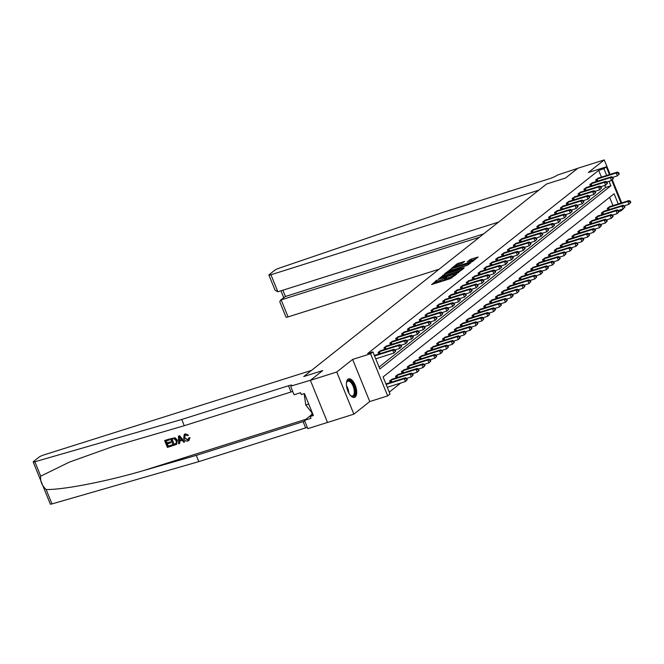 <?xml version="1.0" encoding="UTF-8"?>
<svg xmlns="http://www.w3.org/2000/svg" width="664" height="664" viewBox="0 0 664 664"><rect width="100%" height="100%" fill="white"/><g stroke="black" fill="none" stroke-linecap="round" stroke-linejoin="round"><path stroke-width="1" d="M437.003 280.133L431.617 284.549L450.25 278.664L456.658 274.083L454.574 275.045A3.909 0.598 -22.1 0 1 449.785 277.262L448.225 277.751A3.909 0.598 -22.1 0 1 446.084 278.05A3.909 0.598 -22.1 0 1 446.391 277.627L446.631 277.096L444.946 278.083A3.909 0.598 -22.1 0 1 440.157 280.299L438.605 280.789A3.909 0.598 -22.1 0 1 436.464 281.088A3.909 0.598 -22.1 0 1 436.771 280.664L437.003 280.133M436.671 281.602L433.741 283.885M446.299 278.565L445.411 279.22L444.946 278.083M347.936 379.252A9.703 4.44 72.5 0 0 347.579 390.274A9.703 4.44 72.5 0 0 354.468 397.396A9.703 4.44 72.5 0 0 355.157 397.022A9.703 4.44 72.5 0 0 355.514 386.008A9.703 4.44 72.5 0 0 348.625 378.887A9.703 4.44 72.5 0 0 347.936 379.252M464.601 261.392L457.305 263.691L451.752 268.148L472.552 261.475L478.105 257.026L471.116 259.109L467.19 261.782L470.992 260.703A3.27 0.498 -22.1 0 1 472.785 260.454A3.27 0.498 -22.1 0 1 468.518 262.662L456.259 266.538A3.27 0.498 -22.1 0 1 454.466 266.787A3.27 0.498 -22.1 0 1 458.724 264.579L462.269 263.234L464.601 261.392M601.41 177.13L598.671 170.374L603.941 168.714L606.298 166.847L609.444 174.59M498.539 222.1L277.867 291.795L275.079 290.243L268.903 275.045A3.735 0.573 -22.1 0 1 269.202 274.647L274.772 270.223A3.735 0.573 -22.1 0 1 278.955 268.239L442.913 212.372L549.684 178.649A6.217 0.954 -22.1 0 0 557.312 175.122L577.788 168.316L565.529 178.035L577.879 168.241L604.248 159.916L588.37 172.507L606.298 166.847M310.395 380.339L336.756 372.014L353.87 414.153L327.501 422.478L310.395 380.339L322.745 370.545L303.763 376.538L546.547 184.028L565.529 178.035L546.547 184.028L538.811 190.17L270.953 274.763L277.867 291.795M353.87 414.153L369.748 401.562L352.634 359.423L336.756 372.014M352.634 359.423L370.562 353.763L372.919 351.895L379.858 368.976L610.88 185.795L609.054 181.297M598.671 170.374L367.64 353.555L372.919 351.895M444.44 274.39L438.066 279.444L456.691 273.56L463.738 268.414L444.44 274.39L444.897 275.527L443.112 276.448M444.672 273.709L451.62 268.696L470.917 262.72L466.991 265.392L457.944 268.472L456.301 269.833L464.186 267.766L444.739 273.867M620.782 202.52L621.363 202.055L612.341 179.861M610.116 174.383L604.248 159.916M379.078 367.076L605.609 187.464L604.788 185.447M375.16 355.215L374.338 355.398M378.746 354.078L378.073 352.443L381.036 350.55M384.622 349.422L383.958 347.778L386.921 345.886M390.507 344.757L389.834 343.114L392.806 341.221M396.383 340.092L395.719 338.449L398.682 336.557M402.268 335.428L401.604 333.784L404.567 331.892M408.152 330.763L407.48 329.12L410.443 327.236M414.029 326.099L413.365 324.455L416.328 322.571M419.914 321.434L419.25 319.799L422.213 317.907M425.79 316.769L425.126 315.134L428.089 313.242M431.675 312.113L431.011 310.47L433.974 308.577M437.559 307.449L436.887 305.805L439.858 303.913M443.436 302.784L442.772 301.141L445.735 299.248M449.32 298.119L448.656 296.476L451.62 294.584M455.197 293.455L454.533 291.811L457.496 289.927M461.082 288.79L460.418 287.147L463.381 285.263M466.966 284.126L466.294 282.49L469.265 280.598M472.843 279.469L472.179 277.826L475.142 275.933M478.727 274.805L478.063 273.161L481.026 271.269M484.612 270.14L483.94 268.497L486.903 266.604M490.488 265.476L489.824 263.832L492.788 261.94M496.373 260.811L495.701 259.167L498.672 257.283M502.25 256.146L501.586 254.503L504.549 252.619M508.134 251.482L507.47 249.847L510.433 247.954M514.019 246.817L513.347 245.182L516.31 243.29M519.895 242.161L519.231 240.517L522.194 238.625M525.78 237.496L525.116 235.853L528.079 233.96M531.656 232.832L530.992 231.188L533.956 229.296M537.541 228.167L536.877 226.524L539.84 224.631M543.426 223.502L542.754 221.859L545.725 219.975M549.302 218.838L548.638 217.194L551.601 215.31M555.187 214.173L554.523 212.538L557.486 210.646M561.072 209.509L560.399 207.873L563.362 205.981M566.948 204.852L566.284 203.209L569.247 201.316M572.833 200.188L572.16 198.544L575.132 196.652M578.709 195.523L578.045 193.88L581.008 191.987M584.594 190.858L583.93 189.215L586.893 187.331M590.479 186.194L589.806 184.55L592.769 182.666M596.355 181.529L595.691 179.894L598.654 178.002M389.253 392.133L400.724 383.037M612.972 205.608L609.618 197.332M386.722 383.684L385.9 383.875M390.308 382.555L389.635 380.912L392.598 379.028M396.184 377.891L395.52 376.247L398.483 374.363M402.069 373.226L401.396 371.591L404.368 369.699M407.945 368.561L407.281 366.926L410.244 365.034M413.83 363.905L413.166 362.262L416.129 360.369M419.714 359.241L419.042 357.597L422.005 355.705M425.591 354.576L424.927 352.933L427.89 351.04M431.476 349.911L430.811 348.268L433.775 346.376M437.352 345.247L436.688 343.603L439.651 341.719M443.237 340.582L442.573 338.939L445.536 337.055M449.121 335.918L448.449 334.282L451.42 332.39M454.998 331.261L454.334 329.618L457.297 327.726M460.882 326.597L460.218 324.953L463.181 323.061M466.767 321.932L466.095 320.289L469.058 318.396M472.644 317.267L471.979 315.624L474.943 313.732M478.528 312.603L477.856 310.959L480.827 309.075M484.405 307.938L483.741 306.295L486.704 304.411M490.289 303.274L489.625 301.639L492.588 299.746M496.174 298.609L495.502 296.974L498.465 295.082M502.05 293.953L501.386 292.309L504.349 290.417M507.935 289.288L507.271 287.645L510.234 285.752M513.811 284.624L513.147 282.98L516.111 281.088M519.696 279.959L519.032 278.316L521.995 276.423M525.581 275.294L524.909 273.651L527.88 271.767M531.457 270.63L530.793 268.986L533.756 267.102M537.342 265.965L536.678 264.33L539.641 262.438M543.227 261.301L542.554 259.666L545.517 257.773M549.103 256.644L548.439 255.001L551.402 253.108M554.988 251.98L554.316 250.336L557.287 248.444M560.864 247.315L560.2 245.672L563.163 243.779M566.749 242.65L566.085 241.007L569.048 239.123M572.634 237.986L571.961 236.343L574.924 234.458M578.51 233.321L577.846 231.686L580.809 229.794M584.395 228.657L583.731 227.022L586.694 225.129M590.271 224L589.607 222.357L592.57 220.465M596.156 219.336L595.492 217.692L598.455 215.8M602.04 214.671L601.368 213.028L604.34 211.135M607.917 210.007L607.253 208.363L610.216 206.471M623.33 208.795L621.056 210.853L620.616 209.774M618.956 211.517L621.056 210.853M618.25 203.939L614.117 193.772L383.095 376.953L390.025 394.034L387.676 395.902L370.562 353.763M369.748 401.562L387.676 395.902M611.768 180.317L621.006 203.068M606.68 175.462L603.941 168.714M605.609 187.464L610.88 185.795M436.464 281.088L436.92 282.233A3.909 0.598 -22.1 0 0 439.062 281.934L438.605 280.789M445.411 279.22A3.909 0.598 -22.1 0 1 440.614 281.445L439.062 281.934M446.084 278.05L446.548 279.187A3.909 0.598 -22.1 0 0 448.69 278.888L448.225 277.751M452.035 277.743A3.909 0.598 -22.1 0 1 450.242 278.399L448.69 278.888M461.414 270.314L444.897 275.527M439.444 278.54L456.201 273.402L457.919 272.389A3.909 0.598 -22.1 0 0 458.226 271.966A3.909 0.598 -22.1 0 0 456.085 272.265L444.905 275.792A3.909 0.598 -22.1 0 0 440.116 278.008L439.444 278.54M450.375 270.688L450.117 269.385M468.593 264.621L450.582 270.53M451.595 270.256A3.27 0.498 -22.1 0 0 447.337 272.464A3.27 0.498 -22.1 0 0 449.13 272.215L454.948 270.157L456.591 268.796L451.595 270.256M475.773 258.927L469.979 261.018M462.368 263.16L457.571 264.986M407.306 379.601L406.841 378.463L406.368 378.837L406.833 379.974L407.306 379.601L405.455 381.543L404.301 378.696L405.48 377.766L385.925 383.925M387.286 387.286L405.455 381.543L406.833 379.974M386.133 384.431L404.301 378.696L406.368 378.837M405.48 377.766L406.841 378.463M395.744 351.132L395.279 349.994L394.806 350.368L395.271 351.505L395.744 351.132L393.893 353.074L392.739 350.218L374.571 355.962M394.806 350.368L392.739 350.218L393.91 349.289L374.363 355.447M395.271 351.505L393.893 353.074L375.724 358.809M395.279 349.994L393.91 349.289M172.009 445.951L167.386 447.411L164.606 440.572L169.071 439.17L169.386 439.958L165.817 441.079L166.672 443.187L170.001 442.133L170.324 442.921L166.996 443.975L167.959 446.341L171.685 445.162L172.217 445.785A16.202 7.42 72.5 0 0 171.968 444.938L168.233 446.117A16.202 7.42 72.5 0 0 167.436 443.834M170.324 442.921L170.698 442.622A16.202 7.42 72.5 0 0 170.374 441.842L167.046 442.888A16.202 7.42 72.5 0 0 166.158 440.979M169.386 439.958L169.669 439.734A16.202 7.42 72.5 0 0 169.278 438.995L164.606 440.572M176.657 444.266L177.388 440.174L175.155 437.784L170.449 438.73L174.889 437.991L177.014 440.473L176.657 444.266L173.221 445.569L170.449 438.73M189.696 437.891L188.891 440.547L190.053 437.609L188.709 437.949L190.053 437.609M187.904 440.008L184.924 437.775L184.55 438.074L187.904 440.008M185.173 433.982L188.418 435.202L185.372 433.824L184.243 434.472L185.372 433.824M181.728 419.474L288.5 385.751A6.217 0.954 157.9 0 1 291.911 385.278A6.217 0.954 157.9 0 1 291.421 385.95L310.486 380.264L322.745 370.545L303.763 376.538L311.499 370.404L43.641 454.998A3.735 0.573 -22.1 0 0 39.068 457.114L33.49 461.538A3.735 0.573 -22.1 0 0 33.2 461.945A3.735 0.573 -22.1 0 0 34.868 461.77L181.728 419.474L184.26 425.707L113.312 446.391L69.454 462.086L40.711 476.154C40.039 480.993 41.857 485.459 46.14 489.534C63.727 489.783 106.248 481.516 143.382 470.618L196.303 455.379L303.083 421.657A6.217 0.954 157.9 0 1 304.793 421.183M184.716 441.934L179.637 435.725L178.425 436.215L179.429 435.891L184.716 441.934L183.77 442.232L182.193 440.356L179.496 441.211L179.629 443.544L178.682 443.842L178.425 436.215M179.629 443.544L179.853 440.929M196.303 455.379L198.835 461.613L305.614 427.89A6.217 0.954 157.9 0 1 307.324 427.425M292.749 391.519A6.217 0.954 157.9 0 0 291.031 391.984L184.26 425.707M46.14 489.534L51.983 503.91L198.835 461.613M290.716 386.506L294.069 394.765L300.551 392.714L301.29 394.541L304.452 393.544L313.383 415.523L310.221 416.519L310.959 418.345L304.469 420.395L307.822 428.654L327.485 422.445M312.188 413.108A13.994 6.408 -107.5 0 1 310.611 415.523L304.469 420.395M51.983 503.91A3.735 0.573 157.9 0 1 50.315 504.084L33.2 461.945M312.918 414.386L310.221 416.519M188.709 437.949L187.63 440.224L188.186 439.941M188.418 435.202L187.605 435.684L185.447 434.787L184.808 435.111M185.447 434.787L184.55 438.074M188.891 440.547L188.036 440.987C186.02 441.419 184.559 440.539 183.662 438.356L184.243 434.472M179.33 438.24L179.446 440.34L181.604 439.659L179.247 436.846L179.446 440.34M181.488 439.518L179.82 440.041M173.794 444.498L176.4 443.129L176.118 440.738L174.043 438.647L171.661 439.236L174.076 444.274A16.202 7.42 72.5 0 0 172.001 439.128M176.001 443.652L176.4 443.129M175.097 444.083L174.076 444.274M479.416 237.264L281.146 299.879L288.06 316.902A3.735 0.573 157.9 0 1 286.018 317.193L279.851 301.995L280.291 300.311L285.429 296.484L483.699 233.869M439.153 269.186L288.06 316.902M268.903 275.045A3.735 0.573 -22.1 0 0 270.953 274.763M280.291 300.311L285.429 296.484L282.881 290.209M413.182 374.944L412.726 373.799L412.253 374.172L412.717 375.318L413.182 374.944L411.34 376.878L410.178 374.031L411.356 373.102L391.694 379.285M406.642 378.364L411.34 376.878L412.717 375.318M390.399 380.306L410.178 374.031L412.253 374.172M411.356 373.102L412.726 373.799M419.067 370.28L418.602 369.134L418.129 369.508L418.594 370.653L419.067 370.28L417.216 372.213L416.062 369.367L417.241 368.437L397.578 374.62M412.527 373.699L417.216 372.213L418.594 370.653M396.283 375.641L416.062 369.367L418.129 369.508M417.241 368.437L418.602 369.134M424.952 365.615L424.487 364.478L424.014 364.851L424.479 365.988L424.952 365.615L423.101 367.557L421.947 364.71L423.117 363.772L403.455 369.956M418.403 369.035L423.101 367.557L424.479 365.988M402.168 370.977L421.947 364.71L424.014 364.851M423.117 363.772L424.487 364.478M401.62 346.467L401.164 345.33L400.691 345.703L401.156 346.84L401.62 346.467L399.778 348.409L398.616 345.562L378.837 351.837M400.691 345.703L398.616 345.562L399.794 344.624L380.132 350.808M401.156 346.84L399.778 348.409L395.08 349.887M401.164 345.33L399.794 344.624M407.505 341.802L407.04 340.665L406.567 341.039L407.032 342.176L407.505 341.802L405.654 343.744L404.5 340.898L384.722 347.172M406.567 341.039L404.5 340.898L405.679 339.96L386.016 346.143M407.032 342.176L405.654 343.744L400.965 345.222M407.04 340.665L405.679 339.96M413.382 337.138L412.925 336.001L412.452 336.374L412.917 337.511L413.382 337.138L411.539 339.08L410.385 336.233L390.606 342.508M412.452 336.374L410.385 336.233L411.555 335.303L391.893 341.479M412.917 337.511L411.539 339.08L406.841 340.566M412.925 336.001L411.555 335.303M430.828 360.95L430.363 359.813L429.899 360.187L430.355 361.324L430.828 360.95L428.986 362.893L427.824 360.046L429.002 359.108L409.339 365.291M424.288 364.37L428.986 362.893L430.355 361.324M408.045 366.32L427.824 360.046L429.899 360.187M429.002 359.108L430.363 359.813M419.266 332.473L418.801 331.336L418.337 331.709L418.793 332.847L419.266 332.473L417.415 334.415L416.262 331.568L396.483 337.843M418.337 331.709L416.262 331.568L417.44 330.639L397.777 336.814M418.793 332.847L417.415 334.415L412.726 335.901M418.801 331.336L417.44 330.639M346.459 382.796A8.4 3.843 -107.5 0 1 346.649 382.14A8.4 3.843 -107.5 0 1 349.588 380.489A8.4 3.843 -107.5 0 1 355.016 390.067A8.4 3.843 -107.5 0 1 351.82 396.325A8.4 3.843 -107.5 0 1 350.982 395.868A8.4 3.843 -107.5 0 1 350.451 395.437M350.7 395.653A7.777 3.561 72.5 0 0 351.206 395.902A7.777 3.561 72.5 0 0 352.518 395.985A7.777 3.561 72.5 0 0 353.929 388.813A7.777 3.561 72.5 0 0 349.139 381.244A7.777 3.561 72.5 0 0 347.836 381.161A7.777 3.561 72.5 0 0 346.542 382.472M353.887 397.487A9.645 4.416 72.5 0 0 355.281 388.382A9.645 4.416 72.5 0 0 349.422 379.318A9.645 4.416 72.5 0 0 348.094 379.144M304.153 393.636L305.764 405.023L312.628 413.655M308.735 404.086L305.764 405.023M436.713 356.286L436.248 355.149L435.775 355.522L436.24 356.659L436.713 356.286L434.862 358.228L433.708 355.381L434.887 354.443L415.224 360.627M430.172 359.714L434.862 358.228L436.24 356.659M413.929 361.656L433.708 355.381L435.775 355.522M434.887 354.443L436.248 355.149M425.151 327.808L424.686 326.671L424.213 327.045L424.678 328.182L425.151 327.808L423.3 329.751L422.146 326.904L402.367 333.179M424.213 327.045L422.146 326.904L423.325 325.974L403.662 332.158M424.678 328.182L423.3 329.751L418.602 331.236M424.686 326.671L423.325 325.974M442.589 351.621L442.133 350.484L441.66 350.858L442.124 351.995L442.589 351.621L440.747 353.563L439.585 350.716L440.763 349.787L421.101 355.962M436.049 355.049L440.747 353.563L442.124 351.995M419.814 356.991L439.585 350.716L441.66 350.858M440.763 349.787L442.133 350.484M431.027 323.152L430.571 322.007L430.098 322.38L430.562 323.526L431.027 323.152L429.185 325.086L428.023 322.239L408.244 328.514M430.098 322.38L428.023 322.239L429.201 321.31L409.539 327.493M430.562 323.526L429.185 325.086L424.487 326.572M430.571 322.007L429.201 321.31M448.474 346.957L448.009 345.819L447.544 346.193L448.001 347.33L448.474 346.957L446.623 348.899L445.469 346.052L446.648 345.122L426.985 351.306M441.934 350.384L446.623 348.899L448.001 347.33M425.69 352.327L445.469 346.052L447.544 346.193M446.648 345.122L448.009 345.819M436.912 318.488L436.447 317.351L435.982 317.716L436.439 318.861L436.912 318.488L435.061 320.421L433.907 317.575L414.128 323.849M435.982 317.716L433.907 317.575L435.086 316.645L415.423 322.828M436.439 318.861L435.061 320.421L430.372 321.907M436.447 317.351L435.086 316.645M454.359 342.3L453.894 341.155L453.421 341.528L453.885 342.666L454.359 342.3L452.508 344.234L451.354 341.387L452.524 340.458L432.862 346.641M447.81 345.72L452.508 344.234L453.885 342.666M431.575 347.662L451.354 341.387L453.421 341.528M452.524 340.458L453.894 341.155M442.797 313.823L442.332 312.686L441.859 313.059L442.324 314.197L442.797 313.823L440.946 315.765L439.792 312.918L420.013 319.185M441.859 313.059L439.792 312.918L440.962 311.98L421.3 318.164M442.324 314.197L440.946 315.765L436.248 317.243M442.332 312.686L440.962 311.98M460.235 337.636L459.77 336.49L459.305 336.864L459.77 338.009L460.235 337.636L458.392 339.57L457.23 336.723L458.409 335.793L438.746 341.977M453.695 341.055L458.392 339.57L459.77 338.009M437.451 342.998L457.23 336.723L459.305 336.864M458.409 335.793L459.77 336.49M448.673 309.158L448.208 308.021L447.744 308.395L448.2 309.532L448.673 309.158L446.83 311.101L445.668 308.254L425.89 314.528M447.744 308.395L445.668 308.254L446.847 307.316L427.184 313.499M448.2 309.532L446.83 311.101L442.133 312.578M448.208 308.021L446.847 307.316M466.12 332.971L465.655 331.834L465.182 332.199L465.647 333.345L466.12 332.971L464.269 334.913L463.115 332.058L464.294 331.128L444.631 337.312M459.579 336.391L464.269 334.913L465.647 333.345M443.336 338.333L463.115 332.058L465.182 332.199M464.294 331.128L465.655 331.834M454.558 304.494L454.093 303.357L453.62 303.73L454.085 304.867L454.558 304.494L452.707 306.436L451.553 303.589L431.774 309.864M453.62 303.73L451.553 303.589L452.732 302.651L433.069 308.835M454.085 304.867L452.707 306.436L448.017 307.922M454.093 303.357L452.732 302.651M471.996 328.306L471.54 327.169L471.066 327.543L471.531 328.68L471.996 328.306L470.154 330.249L469 327.402L470.17 326.464L450.507 332.647M465.456 331.726L470.154 330.249L471.531 328.68M449.221 333.677L469 327.402L471.066 327.543M470.17 326.464L471.54 327.169M460.434 299.829L459.978 298.692L459.505 299.066L459.969 300.203L460.434 299.829L458.592 301.771L457.43 298.924L437.659 305.199M459.505 299.066L457.43 298.924L458.608 297.995L438.945 304.17M459.969 300.203L458.592 301.771L453.894 303.257M459.978 298.692L458.608 297.995M477.881 323.642L477.416 322.505L476.951 322.878L477.408 324.015L477.881 323.642L476.03 325.584L474.876 322.737L476.055 321.799L456.392 327.983M471.34 327.061L476.03 325.584L477.408 324.015M455.097 329.012L474.876 322.737L476.951 322.878M476.055 321.799L477.416 322.505M466.319 295.165L465.854 294.027L465.389 294.401L465.846 295.538L466.319 295.165L464.468 297.107L463.314 294.26L443.535 300.535M465.389 294.401L463.314 294.26L464.493 293.33L444.83 299.514M465.846 295.538L464.468 297.107L459.779 298.592M465.854 294.027L464.493 293.33M483.765 318.977L483.301 317.84L482.828 318.214L483.292 319.351L483.765 318.977L481.915 320.919L480.761 318.073L481.931 317.135L462.277 323.318M477.217 322.405L481.915 320.919L483.292 319.351M460.982 324.347L480.761 318.073L482.828 318.214M481.931 317.135L483.301 317.84M472.204 290.508L471.739 289.363L471.266 289.736L471.731 290.873L472.204 290.508L470.353 292.442L469.199 289.595L449.42 295.87M471.266 289.736L469.199 289.595L470.369 288.666L450.707 294.849M471.731 290.873L470.353 292.442L465.655 293.928M471.739 289.363L470.369 288.666M489.642 314.313L489.185 313.176L488.712 313.549L489.177 314.686L489.642 314.313L487.799 316.255L486.637 313.408L487.816 312.478L468.153 318.654M483.101 317.741L487.799 316.255L489.177 314.686M466.858 319.683L486.637 313.408L488.712 313.549M487.816 312.478L489.185 313.176M478.08 285.844L477.624 284.698L477.15 285.072L477.615 286.217L478.08 285.844L476.237 287.778L475.075 284.931L455.296 291.206M477.15 285.072L475.075 284.931L476.254 284.001L456.591 290.185M477.615 286.217L476.237 287.778L471.54 289.263M477.624 284.698L476.254 284.001M495.527 309.648L495.062 308.511L494.589 308.884L495.054 310.022L495.527 309.648L493.676 311.59L492.522 308.743L493.701 307.814L474.038 313.997M488.986 313.076L493.676 311.59L495.054 310.022M472.743 315.018L492.522 308.743L494.589 308.884M493.701 307.814L495.062 308.511M483.965 281.179L483.5 280.042L483.027 280.416L483.492 281.553L483.965 281.179L482.114 283.121L480.96 280.266L461.181 286.541M483.027 280.416L480.96 280.266L482.139 279.337L462.476 285.52M483.492 281.553L482.114 283.121L477.424 284.599M483.5 280.042L482.139 279.337M501.403 304.992L500.946 303.846L500.473 304.22L500.938 305.365L501.403 304.992L499.56 306.926L498.407 304.079L499.577 303.149L479.914 309.333M494.863 308.411L499.56 306.926L500.938 305.365M478.628 310.354L498.407 304.079L500.473 304.22M499.577 303.149L500.946 303.846M489.841 276.514L489.385 275.377L488.911 275.751L489.376 276.888L489.841 276.514L487.999 278.457L486.845 275.61L467.066 281.885M488.911 275.751L486.845 275.61L488.015 274.672L468.352 280.855M489.376 276.888L487.999 278.457L483.301 279.934M489.385 275.377L488.015 274.672M507.288 300.327L506.823 299.182L506.358 299.555L506.815 300.701L507.288 300.327L505.445 302.261L504.283 299.414L505.462 298.485L485.799 304.668M500.747 303.747L505.445 302.261L506.815 300.701M484.504 305.689L504.283 299.414L506.358 299.555M505.462 298.485L506.823 299.182M495.726 271.85L495.261 270.713L494.796 271.086L495.253 272.223L495.726 271.85L493.875 273.792L492.721 270.945L472.942 277.22M494.796 271.086L492.721 270.945L493.9 270.007L474.237 276.191M495.253 272.223L493.875 273.792L489.185 275.269M495.261 270.713L493.9 270.007M513.172 295.663L512.708 294.526L512.234 294.899L512.699 296.036L513.172 295.663L511.321 297.605L510.168 294.758L511.346 293.82L491.684 300.003M506.632 299.082L511.321 297.605L512.699 296.036M490.389 301.024L510.168 294.758L512.234 294.899M511.346 293.82L512.708 294.526M501.611 267.185L501.146 266.048L500.673 266.422L501.137 267.559L501.611 267.185L499.76 269.127L498.606 266.281L478.827 272.555M500.673 266.422L498.606 266.281L499.784 265.343L480.122 271.526M501.137 267.559L499.76 269.127L495.062 270.613M501.146 266.048L499.784 265.343M519.049 290.998L518.592 289.861L518.119 290.234L518.584 291.371L519.049 290.998L517.206 292.94L516.044 290.093L517.223 289.155L497.56 295.339M512.508 294.418L517.206 292.94L518.584 291.371M496.274 296.368L516.044 290.093L518.119 290.234M517.223 289.155L518.592 289.861M507.487 262.521L507.03 261.384L506.557 261.757L507.022 262.894L507.487 262.521L505.644 264.463L504.482 261.616L484.703 267.891M506.557 261.757L504.482 261.616L505.661 260.686L485.998 266.862M507.022 262.894L505.644 264.463L500.946 265.949M507.03 261.384L505.661 260.686M524.933 286.333L524.469 285.196L524.004 285.57L524.46 286.707L524.933 286.333L523.083 288.276L521.929 285.429L523.107 284.491L503.445 290.674M518.393 289.753L523.083 288.276L524.46 286.707M502.15 291.703L521.929 285.429L524.004 285.57M523.107 284.491L524.469 285.196M513.372 257.856L512.907 256.719L512.434 257.092L512.899 258.23L513.372 257.856L511.521 259.798L510.367 256.951L490.588 263.226M512.434 257.092L510.367 256.951L511.546 256.022L491.883 262.205M512.899 258.23L511.521 259.798L506.831 261.284M512.907 256.719L511.546 256.022M530.818 281.669L530.353 280.532L529.88 280.905L530.345 282.042L530.818 281.669L528.967 283.611L527.814 280.764L528.984 279.834L509.321 286.01M524.269 285.097L528.967 283.611L530.345 282.042M508.035 287.039L527.814 280.764L529.88 280.905M528.984 279.834L530.353 280.532M519.256 253.2L518.791 252.054L518.318 252.428L518.783 253.573L519.256 253.2L517.405 255.134L516.252 252.287L496.473 258.562M518.318 252.428L516.252 252.287L517.422 251.357L497.759 257.541M518.783 253.573L517.405 255.134L512.708 256.619M518.791 252.054L517.422 251.357M536.695 277.004L536.23 275.867L535.765 276.241L536.221 277.378L536.695 277.004L534.852 278.946L533.69 276.099L534.869 275.17L515.206 281.345M530.154 280.432L534.852 278.946L536.221 277.378M513.911 282.374L533.69 276.099L535.765 276.241M534.869 275.17L536.23 275.867M525.133 248.535L524.668 247.39L524.203 247.763L524.66 248.909L525.133 248.535L523.29 250.469L522.128 247.622L502.349 253.897M524.203 247.763L522.128 247.622L523.307 246.693L503.644 252.876M524.66 248.909L523.29 250.469L518.592 251.955M524.668 247.39L523.307 246.693M542.579 272.34L542.114 271.202L541.641 271.576L542.106 272.713L542.579 272.34L540.728 274.282L539.575 271.435L540.753 270.505L521.091 276.689M536.039 275.767L540.728 274.282L542.106 272.713M519.796 277.71L539.575 271.435L541.641 271.576M540.753 270.505L542.114 271.202M531.017 243.871L530.553 242.733L530.079 243.107L530.544 244.244L531.017 243.871L529.166 245.813L528.013 242.966L508.234 249.232M530.079 243.107L528.013 242.966L529.191 242.028L509.529 248.212M530.544 244.244L529.166 245.813L524.477 247.29M530.553 242.733L529.191 242.028M548.456 267.683L547.999 266.538L547.526 266.911L547.991 268.057L548.456 267.683L546.613 269.617L545.459 266.77L546.63 265.841L526.967 272.024M541.915 271.103L546.613 269.617L547.991 268.057M525.68 273.045L545.459 266.77L547.526 266.911M546.63 265.841L547.999 266.538M536.894 239.206L536.437 238.069L535.964 238.442L536.429 239.579L536.894 239.206L535.051 241.148L533.889 238.301L514.119 244.576M535.964 238.442L533.889 238.301L535.068 237.363L515.405 243.547M536.429 239.579L535.051 241.148L530.353 242.626M536.437 238.069L535.068 237.363M554.34 263.019L553.876 261.882L553.411 262.247L553.867 263.392L554.34 263.019L552.489 264.953L551.336 262.106L552.514 261.176L532.852 267.36M547.8 266.438L552.489 264.953L553.867 263.392M531.557 268.38L551.336 262.106L553.411 262.247M552.514 261.176L553.876 261.882M542.779 234.541L542.314 233.404L541.849 233.778L542.305 234.915L542.779 234.541L540.928 236.484L539.774 233.637L519.995 239.911M541.849 233.778L539.774 233.637L540.952 232.699L521.29 238.882M542.305 234.915L540.928 236.484L536.238 237.961M542.314 233.404L540.952 232.699M560.225 258.354L559.76 257.217L559.287 257.591L559.752 258.728L560.225 258.354L558.374 260.296L557.221 257.449L558.391 256.512L538.736 262.695M553.676 261.774L558.374 260.296L559.752 258.728M537.442 263.716L557.221 257.449L559.287 257.591M558.391 256.512L559.76 257.217M548.663 229.877L548.198 228.74L547.725 229.113L548.19 230.25L548.663 229.877L546.812 231.819L545.659 228.972L525.88 235.247M547.725 229.113L545.659 228.972L546.829 228.042L527.166 234.218M548.19 230.25L546.812 231.819L542.114 233.305M548.198 228.74L546.829 228.042M566.101 253.689L565.645 252.552L565.172 252.926L565.637 254.063L566.101 253.689L564.259 255.632L563.097 252.785L564.275 251.847L544.613 258.03M559.561 257.109L564.259 255.632L565.637 254.063M543.318 259.06L563.097 252.785L565.172 252.926M564.275 251.847L565.645 252.552M554.54 225.212L554.075 224.075L553.61 224.449L554.075 225.586L554.54 225.212L552.697 227.154L551.535 224.307L531.756 230.582M553.61 224.449L551.535 224.307L552.714 223.378L533.051 229.553M554.075 225.586L552.697 227.154L547.999 228.64M554.075 224.075L552.714 223.378M571.986 249.025L571.521 247.888L571.048 248.261L571.513 249.398L571.986 249.025L570.135 250.967L568.982 248.12L570.16 247.182L550.497 253.366M565.446 252.453L570.135 250.967L571.513 249.398M549.203 254.395L568.982 248.12L571.048 248.261M570.16 247.182L571.521 247.888M560.424 220.548L559.959 219.411L559.486 219.784L559.951 220.921L560.424 220.548L558.573 222.49L557.42 219.643L537.641 225.918M559.486 219.784L557.42 219.643L558.598 218.713L538.936 224.897M559.951 220.921L558.573 222.49L553.884 223.976M559.959 219.411L558.598 218.713M577.863 244.36L577.406 243.223L576.933 243.597L577.398 244.734L577.863 244.36L576.02 246.302L574.866 243.456L576.037 242.526L556.374 248.701M571.322 247.788L576.02 246.302L577.398 244.734M555.087 249.73L574.866 243.456L576.933 243.597M576.037 242.526L577.406 243.223M566.301 215.891L565.844 214.746L565.371 215.119L565.836 216.265L566.301 215.891L564.458 217.825L563.304 214.978L543.525 221.253M565.371 215.119L563.304 214.978L564.475 214.049L544.812 220.232M565.836 216.265L564.458 217.825L559.76 219.311M565.844 214.746L564.475 214.049M583.747 239.696L583.283 238.559L582.818 238.932L583.274 240.069L583.747 239.696L581.905 241.638L580.743 238.791L581.921 237.861L562.259 244.045M577.207 243.124L581.905 241.638L583.274 240.069M560.964 245.066L580.743 238.791L582.818 238.932M581.921 237.861L583.283 238.559M572.185 211.227L571.721 210.09L571.256 210.455L571.712 211.6L572.185 211.227L570.334 213.161L569.181 210.314L549.402 216.588M571.256 210.455L569.181 210.314L570.359 209.384L550.697 215.568M571.712 211.6L570.334 213.161L565.645 214.646M571.721 210.09L570.359 209.384M589.632 235.039L589.167 233.894L588.694 234.267L589.159 235.405L589.632 235.039L587.781 236.973L586.627 234.126L587.806 233.197L568.143 239.38M583.083 238.459L587.781 236.973L589.159 235.405M566.849 240.401L586.627 234.126L588.694 234.267M587.806 233.197L589.167 233.894M578.07 206.562L577.605 205.425L577.132 205.798L577.597 206.936L578.07 206.562L576.219 208.504L575.066 205.657L555.287 211.924M577.132 205.798L575.066 205.657L576.236 204.719L556.581 210.903M577.597 206.936L576.219 208.504L571.521 209.982M577.605 205.425L576.236 204.719M595.508 230.375L595.052 229.229L594.579 229.603L595.044 230.748L595.508 230.375L593.666 232.309L592.504 229.462L593.682 228.532L574.02 234.716M588.968 233.794L593.666 232.309L595.044 230.748M572.733 235.737L592.504 229.462L594.579 229.603M593.682 228.532L595.052 229.229M583.946 201.897L583.49 200.76L583.017 201.134L583.482 202.271L583.946 201.897L582.104 203.84L580.942 200.993L561.163 207.268M583.017 201.134L580.942 200.993L582.12 200.055L562.458 206.238M583.482 202.271L582.104 203.84L577.406 205.317M583.49 200.76L582.12 200.055M601.393 225.71L600.928 224.573L600.463 224.947L600.92 226.084L601.393 225.71L599.542 227.652L598.389 224.797L599.567 223.868L579.904 230.051M594.853 229.13L599.542 227.652L600.92 226.084M578.61 231.072L598.389 224.797L600.463 224.947M599.567 223.868L600.928 224.573M589.831 197.233L589.366 196.096L588.893 196.469L589.358 197.606L589.831 197.233L587.98 199.175L586.827 196.328L567.048 202.603M588.893 196.469L586.827 196.328L588.005 195.39L568.342 201.574M589.358 197.606L587.98 199.175L583.291 200.661M589.366 196.096L588.005 195.39M607.278 221.046L606.813 219.908L606.34 220.282L606.805 221.419L607.278 221.046L605.427 222.988L604.273 220.141L605.443 219.203L585.781 225.387M600.729 224.465L605.427 222.988L606.805 221.419M584.494 226.416L604.273 220.141L606.34 220.282M605.443 219.203L606.813 219.908M595.708 192.568L595.251 191.431L594.778 191.805L595.243 192.942L595.708 192.568L593.865 194.51L592.711 191.664L572.932 197.938M594.778 191.805L592.711 191.664L593.882 190.734L574.219 196.909M595.243 192.942L593.865 194.51L589.167 195.996M595.251 191.431L593.882 190.734M613.154 216.381L612.689 215.244L612.225 215.617L612.681 216.754L613.154 216.381L611.312 218.323L610.15 215.476L611.328 214.538L591.665 220.722M606.614 219.801L611.312 218.323L612.681 216.754M590.371 221.751L610.15 215.476L612.225 215.617M611.328 214.538L612.689 215.244M601.592 187.904L601.127 186.767L600.663 187.14L601.119 188.277L601.592 187.904L599.75 189.846L598.588 186.999L578.809 193.274M600.663 187.14L598.588 186.999L599.766 186.069L580.104 192.253M601.119 188.277L599.75 189.846L595.052 191.332M601.127 186.767L599.766 186.069M619.039 211.716L618.574 210.579L618.101 210.953L618.566 212.09L619.039 211.716L617.188 213.659L616.034 210.812L617.213 209.882L597.55 216.057M612.499 215.144L617.188 213.659L618.566 212.09M596.255 217.087L616.034 210.812L618.101 210.953M617.213 209.882L618.574 210.579M607.477 183.247L607.012 182.102L606.539 182.475L607.004 183.613L607.477 183.247L605.626 185.181L604.472 182.334L584.693 188.609M606.539 182.475L604.472 182.334L605.651 181.405L585.988 187.588M607.004 183.613L605.626 185.181L600.937 186.667M607.012 182.102L605.651 181.405M624.915 207.052L624.459 205.915L623.986 206.288L624.451 207.425L624.915 207.052L623.073 208.994L621.911 206.147L623.089 205.218L603.427 211.393M618.375 210.48L623.073 208.994L624.451 207.425M602.14 212.422L621.911 206.147L623.986 206.288M623.089 205.218L624.459 205.915M613.353 178.583L612.897 177.437L612.424 177.811L612.889 178.956L613.353 178.583L611.511 180.517L610.349 177.67L590.578 183.945M612.424 177.811L610.349 177.67L611.527 176.74L591.865 182.924M612.889 178.956L611.511 180.517L606.813 182.002M612.897 177.437L611.527 176.74M630.8 202.387L630.335 201.25L629.87 201.624L630.327 202.761L630.8 202.387L628.949 204.329L627.795 201.482L628.974 200.553L609.311 206.736M624.26 205.815L628.949 204.329L630.327 202.761M608.016 207.757L627.795 201.482L629.87 201.624M628.974 200.553L630.335 201.25M619.238 173.918L618.773 172.781L618.308 173.155L618.765 174.292L619.238 173.918L617.387 175.86L616.234 173.005L596.455 179.28M618.308 173.155L616.234 173.005L617.412 172.076L597.749 178.259M618.765 174.292L617.387 175.86L612.698 177.338M618.773 172.781L617.412 172.076M436.414 281.76L435.957 280.623M455.421 275.062L455.205 274.539M446.042 278.722L445.577 277.577M440.614 281.445L440.157 280.299M450.242 278.399L449.785 277.262M454.782 275.568L454.574 275.045M443.403 276.224L442.938 275.079M458.135 272.912L457.919 272.389M452.084 269.833L451.62 268.696M455.13 270.621L454.948 270.157M456.707 269.451L456.492 268.928M470.079 260.944L469.622 259.807M471.581 260.246L471.116 259.109M457.762 264.836L457.305 263.691M459.264 264.139L458.799 263.002M143.382 470.618L305.83 419.316M303.083 421.657L305.614 427.89M291.031 391.984L288.5 385.751M34.868 461.77L40.711 476.154M312.047 415.075L310.611 415.523M391.362 382.223L390.556 380.248M391.793 382.082L390.988 380.098M397.246 377.559L396.441 375.583M397.678 377.418L396.873 375.434M403.123 372.894L402.326 370.919M403.563 372.761L402.749 370.769M379.426 351.621L380.231 353.613M378.995 351.771L379.8 353.746M385.311 346.957L386.116 348.949M384.879 347.106L385.684 349.081M391.187 342.292L392.001 344.284M390.764 342.441L391.561 344.417M409.007 368.229L408.202 366.254M409.439 368.097L408.634 366.105M397.072 337.627L397.877 339.619M396.64 337.785L397.445 339.76M346.508 385.759A7.777 3.561 -107.5 0 1 348.791 392.98M347.845 390.98A7.52 3.445 72.5 0 0 346.89 387.942M414.892 363.565L414.087 361.589M415.324 363.432L414.51 361.44M402.948 332.963L403.762 334.955M402.525 333.12L403.33 335.096M420.768 358.9L419.972 356.925M421.2 358.767L420.395 356.776M408.833 328.306L409.638 330.29M408.401 328.456L409.207 330.431M426.653 354.244L425.848 352.269M427.085 354.103L426.28 352.111M414.718 323.642L415.523 325.626M414.286 323.791L415.091 325.767M432.53 349.579L431.733 347.604M432.969 349.438L432.156 347.455M420.594 318.977L421.408 320.969M420.171 319.127L420.968 321.102M438.414 344.915L437.609 342.939M438.846 344.774L438.041 342.79M426.479 314.313L427.284 316.305M426.047 314.462L426.852 316.438M444.299 340.25L443.494 338.275M444.731 340.109L443.925 338.125M432.355 309.648L433.169 311.64M431.932 309.797L432.737 311.773M450.175 335.586L449.379 333.61M450.607 335.453L449.802 333.461M438.24 304.983L439.045 306.976M437.817 305.133L438.614 307.108M456.06 330.921L455.255 328.946M456.492 330.788L455.687 328.796M444.125 300.319L444.93 302.311M443.693 300.477L444.498 302.452M461.936 326.256L461.14 324.281M462.376 326.124L461.563 324.132M450.001 295.663L450.814 297.646M449.578 295.812L450.375 297.787M467.821 321.6L467.016 319.625M468.253 321.459L467.448 319.467M455.886 290.998L456.691 292.982M455.454 291.147L456.259 293.123M473.706 316.935L472.901 314.96M474.137 316.794L473.332 314.802M461.77 286.333L462.576 288.317M461.339 286.483L462.144 288.458M479.582 312.271L478.786 310.296M480.022 312.13L479.209 310.146M467.647 281.669L468.452 283.661M467.224 281.818L468.02 283.794M485.467 307.606L484.662 305.631M485.899 307.465L485.094 305.481M473.532 277.004L474.337 278.996M473.1 277.154L473.905 279.129M491.352 302.942L490.547 300.966M491.783 302.809L490.97 300.817M479.408 272.34L480.221 274.332M478.985 272.489L479.781 274.464M497.228 298.277L496.431 296.302M497.66 298.144L496.855 296.152M485.293 267.675L486.098 269.667M484.861 267.833L485.666 269.808M503.113 293.613L502.308 291.637M503.544 293.48L502.739 291.488M491.177 263.01L491.982 265.002M490.746 263.168L491.551 265.143M508.989 288.948L508.192 286.972M509.429 288.815L508.616 286.823M497.054 258.354L497.867 260.338M496.63 258.503L497.427 260.479M514.874 284.292L514.069 282.316M515.305 284.151L514.5 282.159M502.939 253.689L503.744 255.673M502.507 253.839L503.312 255.814M520.759 279.627L519.953 277.652M521.19 279.486L520.377 277.494M508.815 249.025L509.628 251.017M508.392 249.174L509.197 251.15M526.635 274.962L525.838 272.987M527.067 274.821L526.261 272.838M514.7 244.36L515.505 246.352M514.276 244.51L515.073 246.485M532.52 270.298L531.715 268.322M532.951 270.157L532.146 268.173M520.584 239.696L521.389 241.688M520.153 239.845L520.958 241.821M538.396 265.633L537.599 263.658M538.836 265.5L538.023 263.508M526.461 235.031L527.274 237.023M526.037 235.18L526.834 237.156M544.281 260.969L543.476 258.993M544.712 260.836L543.907 258.844M532.345 230.367L533.15 232.358M531.914 230.524L532.719 232.5M550.165 256.304L549.36 254.329M550.597 256.171L549.792 254.179M538.23 225.702L539.035 227.694M537.798 225.86L538.604 227.835M556.042 251.639L555.245 249.664M556.482 251.507L555.668 249.515M544.106 221.046L544.912 223.029M543.683 221.195L544.48 223.17M561.927 246.983L561.121 245.008M562.358 246.842L561.553 244.85M549.991 216.381L550.796 218.365M549.56 216.53L550.365 218.506M567.811 242.318L567.006 240.343M568.243 242.177L567.429 240.194M555.868 211.716L556.681 213.708M555.444 211.866L556.241 213.841M573.688 237.654L572.883 235.678M574.119 237.513L573.314 235.529M561.752 207.052L562.557 209.044M561.321 207.201L562.126 209.177M579.572 232.989L578.767 231.014M580.004 232.857L579.199 230.864M567.637 202.387L568.442 204.379M567.205 202.537L568.01 204.512M585.449 228.325L584.652 226.349M585.889 228.192L585.075 226.2M573.513 197.723L574.327 199.715M573.09 197.872L573.887 199.847M591.333 223.66L590.528 221.685M591.765 223.527L590.96 221.535M579.398 193.058L580.203 195.05M578.966 193.216L579.772 195.191M597.218 218.996L596.413 217.02M597.65 218.863L596.836 216.871M585.274 188.402L586.088 190.385M584.851 188.551L585.656 190.526M603.095 214.339L602.298 212.364M603.526 214.198L602.721 212.206M591.159 183.737L591.964 185.721M590.736 183.887L591.533 185.862M608.979 209.675L608.174 207.699M609.411 209.533L608.606 207.542M597.044 179.072L597.849 181.065M596.612 179.222L597.417 181.197M458.492 272.622L458.226 271.966M447.561 273.02L447.337 272.464M456.815 269.36L456.591 268.796M454.691 267.343L454.466 266.787M473.042 261.093L472.785 260.454M280.963 290.815L283.719 297.596"/></g></svg>
